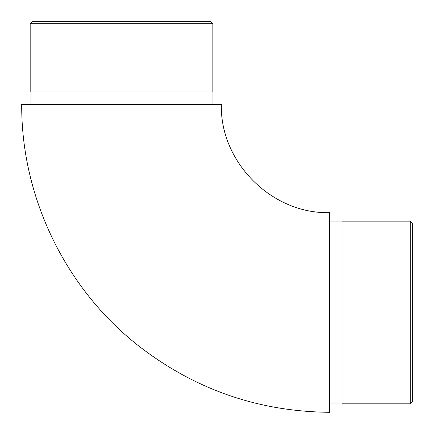 <?xml version="1.0" encoding="UTF-8"?>
<svg xmlns="http://www.w3.org/2000/svg" width="434" height="434" viewBox="0 0 434 434"><rect width="100%" height="100%" fill="white"/><g stroke="black" fill="none" stroke-linecap="round" stroke-linejoin="round"><path stroke-width="0.65" d="M221.34 104.366L21.7 104.366C21.157 196.488 64.878 287.525 137.101 344.688C193.602 389.076 257.78 411.616 329.634 412.3L329.634 212.66C271.765 214.152 219.848 162.235 221.34 104.366M342.035 312.48L342.035 403.826L410.233 403.826L410.233 221.134L342.035 221.134L342.035 312.48M410.233 221.134L412.3 223.201L412.3 401.759L410.233 403.826M212.042 91.965L212.042 104.366M30.174 91.965L212.866 91.965L212.866 23.767L30.174 23.767L30.174 91.965M30.174 23.767L32.241 21.7L210.799 21.7L212.866 23.767M342.035 221.958L329.634 221.958M342.035 403.002L329.634 403.002M30.998 91.965L30.998 104.366"/></g></svg>
